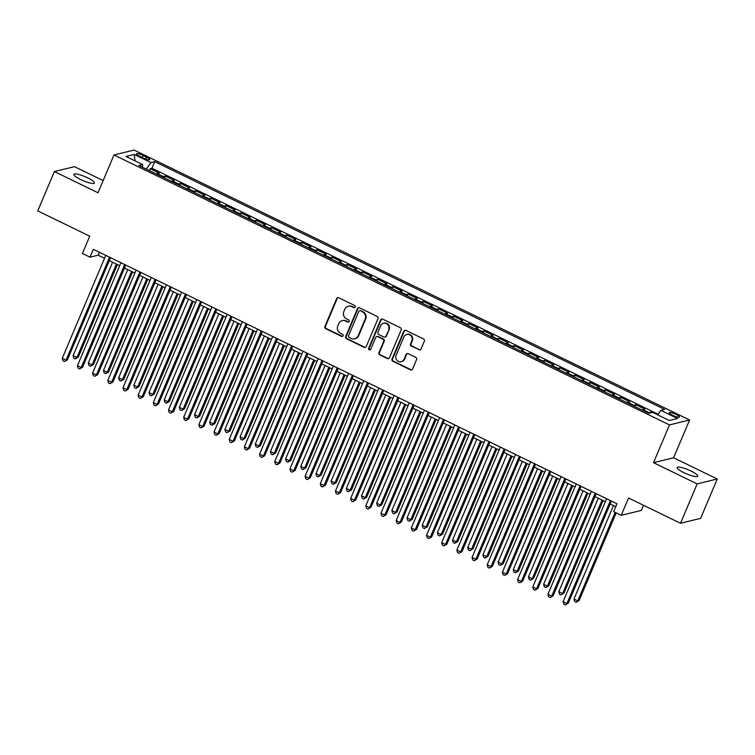 <?xml version="1.0" encoding="UTF-8"?>
<svg xmlns="http://www.w3.org/2000/svg" width="755" height="755" viewBox="0 0 755 755"><rect width="100%" height="100%" fill="white"/><g stroke="black" fill="none" stroke-linecap="round" stroke-linejoin="round"><path stroke-width="1.13" d="M355.227 307.058A1.199 1.132 -103.7 0 0 354.642 305.473L338.816 297.781A1.708 1.623 -103.7 0 0 336.664 298.602L324.914 326.424A1.708 1.623 -103.7 0 0 325.754 328.699L341.581 336.39A1.199 1.132 -103.7 0 0 343.081 335.815A1.199 1.132 -103.7 0 0 342.496 334.22L340.448 333.229A5.474 5.191 -103.7 0 1 337.768 325.962L338.75 323.65A5.474 5.191 -103.7 0 1 345.601 321.017L347.659 322.007A1.199 1.132 -103.7 0 0 349.15 321.432A1.199 1.132 -103.7 0 0 348.565 319.846L346.517 318.855A5.474 5.191 -103.7 0 1 343.846 311.589L344.818 309.267A5.474 5.191 -103.7 0 1 351.679 306.643L353.727 307.634A1.199 1.132 -103.7 0 0 355.227 307.058M690.948 471.007A11.165 2.208 22.9 0 0 677.188 467.515A11.165 2.208 22.9 0 0 683.992 472.705A11.165 2.208 22.9 0 0 697.752 476.197A11.165 2.208 22.9 0 0 690.948 471.007M87.637 177.84A11.165 2.208 22.9 0 0 73.877 174.348A11.165 2.208 22.9 0 0 80.681 179.539A11.165 2.208 22.9 0 0 94.441 183.031A11.165 2.208 22.9 0 0 87.637 177.84M676.074 414.429A5.578 1.104 22.9 0 0 669.204 412.683A5.578 1.104 22.9 0 0 672.601 415.278A5.578 1.104 22.9 0 0 679.481 417.024A5.578 1.104 22.9 0 0 676.074 414.429M418.902 349.829A1.708 1.623 -103.7 0 0 421.045 349.008L424.338 341.203A1.708 1.623 -103.7 0 0 423.508 338.938L405.926 330.397A1.708 1.623 -103.7 0 0 403.783 331.218L392.034 359.04A1.708 1.623 -103.7 0 0 392.864 361.305L410.446 369.846A1.708 1.623 -103.7 0 0 412.589 369.025L416.571 359.597A1.708 1.623 -103.7 0 0 415.731 357.332L408.21 353.67A1.708 1.623 -103.7 0 0 406.067 354.491L404.095 359.172A4.577 4.341 -103.7 0 1 396.8 360.107A4.577 4.341 -103.7 0 1 396.12 355.294L403.859 336.985A4.577 4.341 -103.7 0 1 411.164 336.05A4.577 4.341 -103.7 0 1 411.834 340.854L410.541 343.912A1.708 1.623 -103.7 0 0 411.381 346.177L419.45 349.697A1.708 1.623 -103.7 0 0 420.224 349.858M103.152 180.587L74.481 166.657L54.379 171.555L37.75 210.919L89.732 236.183L82.418 253.501L90.005 257.191L93.327 249.32L616.958 503.764L613.636 511.635L621.223 515.325L641.316 510.427L643.496 505.274M697.148 483.898L717.25 478.991L673.611 457.794L653.519 462.692L697.148 483.898L680.519 523.262L628.538 497.998L621.223 515.325M653.519 462.692L669.477 424.895L113.977 154.964L134.079 150.066L689.579 419.997L669.477 424.895M54.379 171.555L98.018 192.761L113.977 154.964M378.01 318.695A1.708 1.623 -103.7 0 0 377.17 316.42L359.597 307.88A1.708 1.623 -103.7 0 0 357.455 308.701L345.696 336.522A1.708 1.623 -103.7 0 0 346.536 338.797L364.118 347.338A1.708 1.623 -103.7 0 0 366.26 346.517L378.01 318.695M382.757 319.139L400.339 327.679A1.708 1.623 -103.7 0 1 401.179 329.944L389.42 357.766A1.708 1.623 -103.7 0 1 387.277 358.597L379.756 354.935A1.708 1.623 -103.7 0 1 378.925 352.67L383.691 341.383A1.708 1.623 -103.7 0 0 382.851 339.118L377.859 336.692A1.708 1.623 -103.7 0 0 375.716 337.513L370.752 349.254A1.199 1.132 -103.7 0 1 368.846 349.499A1.199 1.132 -103.7 0 1 368.666 348.244L380.614 319.96A1.708 1.623 -103.7 0 1 382.757 319.139M717.25 478.991L700.621 518.364L680.519 523.262M651.952 412.56L650.97 412.088L650.64 412.881M648.215 413.023A6.974 1.755 -64.1 0 1 648.989 412.57L642.92 409.616L644.902 409.134L635.795 404.708L635.002 406.596M633.039 405.643A6.974 1.755 -64.1 0 1 633.813 405.19L627.745 402.245L629.727 401.764L620.619 397.338L619.817 399.225M617.854 398.272A6.974 1.755 -64.1 0 1 618.638 397.819L612.569 394.865L614.551 394.384L605.444 389.957L604.642 391.845M602.679 390.892A6.974 1.755 -64.1 0 1 603.462 390.439L597.384 387.494L599.366 387.013L590.259 382.587L589.466 384.474M587.503 383.521A6.974 1.755 -64.1 0 1 588.277 383.068L582.209 380.114L584.191 379.633L575.083 375.207L574.291 377.094M572.328 376.141A6.974 1.755 -64.1 0 1 573.102 375.688L567.033 372.743L569.015 372.262L559.908 367.836L559.106 369.724M557.152 368.77A6.974 1.755 -64.1 0 1 557.926 368.317L551.858 365.363L553.84 364.882L544.733 360.456L543.93 362.343M541.967 361.39A6.974 1.755 -64.1 0 1 542.751 360.937L536.673 357.993L538.655 357.511L529.557 353.085L528.755 354.973M526.792 354.019A6.974 1.755 -64.1 0 1 527.566 353.566L521.497 350.613L523.479 350.131L514.372 345.705L513.579 347.593M511.616 346.639A6.974 1.755 -64.1 0 1 512.39 346.186L506.322 343.242L508.304 342.761L499.197 338.334L498.404 340.222M496.441 339.269A6.974 1.755 -64.1 0 1 497.215 338.816L491.146 335.862L493.128 335.38L484.021 330.954L483.219 332.842M481.256 331.889A6.974 1.755 -64.1 0 1 482.039 331.445L475.961 328.491L477.953 328.01L468.846 323.584L468.043 325.471M466.08 324.518A6.974 1.755 -64.1 0 1 466.864 324.065L460.786 321.111L462.768 320.63L453.661 316.203L452.868 318.091M450.905 317.138A6.974 1.755 -64.1 0 1 451.679 316.694L445.61 313.74L447.592 313.259L438.485 308.833L437.692 310.72M435.729 309.767A6.974 1.755 -64.1 0 1 436.503 309.314L430.435 306.36L432.417 305.879L423.31 301.453L422.507 303.34M420.554 302.387A6.974 1.755 -64.1 0 1 421.328 301.943L415.259 298.989L417.241 298.508L408.134 294.082L407.332 295.969M405.369 295.016A6.974 1.755 -64.1 0 1 406.152 294.563L400.075 291.619L402.056 291.128L392.959 286.702L392.156 288.589M390.193 287.636A6.974 1.755 -64.1 0 1 390.967 287.193L384.899 284.239L386.881 283.757L377.774 279.331L376.981 281.219M375.018 280.265A6.974 1.755 -64.1 0 1 375.792 279.812L369.724 276.868L371.705 276.377L362.598 271.951L361.805 273.848M359.842 272.885A6.974 1.755 -64.1 0 1 360.616 272.442L354.548 269.488L356.53 269.007L347.423 264.58L346.62 266.468M344.657 265.515A6.974 1.755 -64.1 0 1 345.441 265.062L339.363 262.117L341.354 261.626L332.247 257.2L331.445 259.097M329.482 258.144A6.974 1.755 -64.1 0 1 330.265 257.691L324.188 254.737L326.169 254.256L317.062 249.83L316.269 251.717M314.307 250.764A6.974 1.755 -64.1 0 1 315.08 250.311L309.012 247.366L310.994 246.876L301.887 242.459L301.094 244.346M299.131 243.393A6.974 1.755 -64.1 0 1 299.905 242.94L293.837 239.986L295.818 239.505L286.711 235.079L285.909 236.966M283.955 236.013A6.974 1.755 -64.1 0 1 284.729 235.56L278.661 232.615L280.643 232.125L271.536 227.708L270.734 229.595M268.771 228.642A6.974 1.755 -64.1 0 1 269.554 228.189L263.476 225.235L265.458 224.754L256.351 220.328L255.558 222.215M253.595 221.262A6.974 1.755 -64.1 0 1 254.369 220.809L248.301 217.865L250.282 217.383L241.175 212.957L240.383 214.845M238.42 213.891A6.974 1.755 -64.1 0 1 239.193 213.439L233.125 210.485L235.107 210.003L226 205.577L225.207 207.465M223.244 206.511A6.974 1.755 -64.1 0 1 224.018 206.058L217.95 203.114L219.931 202.633L210.824 198.206L210.022 200.094M208.059 199.141A6.974 1.755 -64.1 0 1 208.842 198.688L202.765 195.734L204.756 195.252L195.649 190.826L194.847 192.714M192.884 191.761A6.974 1.755 -64.1 0 1 193.667 191.308L187.589 188.363L189.571 187.882L180.464 183.456L179.671 185.343M177.708 184.39A6.974 1.755 -64.1 0 1 178.482 183.937L172.414 180.983L174.396 180.502L165.288 176.075L163.306 176.557A6.974 1.755 115.9 0 0 162.533 177.01M164.496 177.963L165.288 176.075M139.769 156.323L143.11 157.946A5.408 1.066 22.9 0 0 149.773 159.635A5.408 1.066 22.9 0 0 146.479 157.125L143.139 155.502A5.408 1.066 22.9 0 0 136.476 153.803A5.408 1.066 22.9 0 0 139.769 156.323M657.718 414.863L660.889 410.38L664.693 409.455L154.728 161.645L150.924 162.57L146.291 169.12M660.889 410.38L677.584 418.496L669.326 420.507L652.631 412.39L648.828 413.315L138.863 165.515L142.667 164.581L125.972 156.474L134.23 154.464L150.924 162.57M658.152 414.25L151.934 168.261L150.113 168.705L159.22 173.131L157.238 173.612A6.974 1.755 115.9 0 0 156.455 174.065M178.482 183.937L180.464 183.456M193.667 191.308L195.649 190.826M208.842 198.688L210.824 198.206M224.018 206.058L226 205.577M239.193 213.439L241.175 212.957M254.369 220.809L256.351 220.328M269.554 228.189L271.536 227.708M284.729 235.56L286.711 235.079M299.905 242.94L301.887 242.459M315.08 250.311L317.062 249.83M330.265 257.691L332.247 257.2M345.441 265.062L347.423 264.58M360.616 272.442L362.598 271.951M375.792 279.812L377.774 279.331M390.967 287.193L392.959 286.702M406.152 294.563L408.134 294.082M421.328 301.943L423.31 301.453M436.503 309.314L438.485 308.833M451.679 316.694L453.661 316.203M466.864 324.065L468.846 323.584M482.039 331.445L484.021 330.954M497.215 338.816L499.197 338.334M512.39 346.186L514.372 345.705M527.566 353.566L529.557 353.085M542.751 360.937L544.733 360.456M557.926 368.317L559.908 367.836M573.102 375.688L575.083 375.207M588.277 383.068L590.259 382.587M603.462 390.439L605.444 389.957M618.638 397.819L620.619 397.338M633.813 405.19L635.795 404.708M648.989 412.57L650.97 412.088M673.611 457.794L689.579 419.997M90.005 257.191L98.15 255.209L104.501 258.295M109.315 260.626L119.686 265.666M124.49 268.006L134.862 273.046M139.666 275.377L150.037 280.416M154.841 282.748L165.213 287.797M170.026 290.128L180.398 295.167M185.202 297.498L195.573 302.547M200.377 304.878L210.749 309.918M215.553 312.249L225.924 317.289M230.728 319.629L241.109 324.669M245.913 327L256.285 332.04M261.088 334.38L271.46 339.42M276.264 341.751L286.636 346.79M291.439 349.131L301.811 354.17M306.624 356.502L316.996 361.541M321.8 363.882L332.172 368.921M336.975 371.252L347.347 376.292M352.151 378.632L362.523 383.672M367.326 386.003L377.708 391.043M382.511 393.383L392.883 398.423M397.687 400.754L408.059 405.794M412.862 408.134L423.234 413.174M428.038 415.505L438.41 420.544M443.223 422.885L453.595 427.925M458.398 430.256L468.77 435.295M473.574 437.636L483.946 442.675M488.749 445.006L499.121 450.046M503.925 452.387L514.306 457.426M519.11 459.757L529.481 464.797M534.285 467.128L544.657 472.177M549.461 474.508L559.832 479.548M564.636 481.879L575.008 486.928M579.821 489.259L590.193 494.298M594.997 496.63L605.368 501.669M610.172 504.01L615.721 506.699M99.396 252.264L98.15 255.209M149.311 170.592L150.113 168.705M151.934 168.261L154.728 161.645M142.44 167.251L142.667 164.581M172.414 180.983A6.974 1.755 115.9 0 0 171.64 181.436M187.589 188.363A6.974 1.755 115.9 0 0 186.815 188.816M202.765 195.734A6.974 1.755 115.9 0 0 201.991 196.187M217.95 203.114A6.974 1.755 115.9 0 0 217.166 203.567M233.125 210.485A6.974 1.755 115.9 0 0 232.351 210.938M248.301 217.865A6.974 1.755 115.9 0 0 247.527 218.318M263.476 225.235A6.974 1.755 115.9 0 0 262.702 225.688M278.661 232.615A6.974 1.755 115.9 0 0 277.878 233.059M293.837 239.986A6.974 1.755 115.9 0 0 293.053 240.439M309.012 247.366A6.974 1.755 115.9 0 0 308.238 247.81M324.188 254.737A6.974 1.755 115.9 0 0 323.414 255.19M339.363 262.117A6.974 1.755 115.9 0 0 338.589 262.561M354.548 269.488A6.974 1.755 115.9 0 0 353.765 269.941M369.724 276.868A6.974 1.755 115.9 0 0 368.95 277.311M384.899 284.239A6.974 1.755 115.9 0 0 384.125 284.692M400.075 291.619A6.974 1.755 115.9 0 0 399.301 292.062M415.259 298.989A6.974 1.755 115.9 0 0 414.476 299.442M430.435 306.36A6.974 1.755 115.9 0 0 429.652 306.813M445.61 313.74A6.974 1.755 115.9 0 0 444.837 314.193M460.786 321.111A6.974 1.755 115.9 0 0 460.012 321.564M475.961 328.491A6.974 1.755 115.9 0 0 475.188 328.944M491.146 335.862A6.974 1.755 115.9 0 0 490.363 336.315M506.322 343.242A6.974 1.755 115.9 0 0 505.548 343.695M521.497 350.613A6.974 1.755 115.9 0 0 520.723 351.066M536.673 357.993A6.974 1.755 115.9 0 0 535.899 358.446M551.858 365.363A6.974 1.755 115.9 0 0 551.074 365.816M567.033 372.743A6.974 1.755 115.9 0 0 566.259 373.197M582.209 380.114A6.974 1.755 115.9 0 0 581.435 380.567M597.384 387.494A6.974 1.755 115.9 0 0 596.61 387.947M612.569 394.865A6.974 1.755 115.9 0 0 611.786 395.318M627.745 402.245A6.974 1.755 115.9 0 0 626.961 402.698M642.92 409.616A6.974 1.755 115.9 0 0 642.146 410.069M135.041 160.881L134.23 154.464M354.727 307.615A1.199 1.132 -103.7 0 1 354.265 307.502L352.217 306.511A5.474 5.191 -103.7 0 0 348.838 306.134L348.291 306.266M342.223 320.639L342.761 320.507A5.474 5.191 -103.7 0 1 346.149 320.884L348.197 321.875A1.199 1.132 -103.7 0 0 348.659 321.989M338.032 297.621A1.708 1.623 -103.7 0 0 337.211 298.47L325.462 326.292A1.708 1.623 -103.7 0 0 326.292 328.567L342.128 336.258A1.199 1.132 -103.7 0 0 342.581 336.362M358.814 307.719A1.708 1.623 -103.7 0 0 357.993 308.568L346.243 336.39A1.708 1.623 -103.7 0 0 347.083 338.665L364.656 347.206A1.708 1.623 -103.7 0 0 365.439 347.366M360.314 310.843A1.199 1.132 -103.7 0 0 358.823 311.419L348.499 335.833A1.199 1.132 -103.7 0 0 349.084 337.428L351.245 338.476A5.474 5.191 -103.7 0 0 358.106 335.843L365.156 319.148A5.474 5.191 -103.7 0 0 362.475 311.891L360.862 310.711A1.199 1.132 -103.7 0 0 360.116 310.626L359.578 310.758M354.633 338.853L355.18 338.721A5.474 5.191 -103.7 0 0 358.644 335.711L358.106 335.843M360.862 310.711L363.023 311.758A5.474 5.191 -103.7 0 1 365.703 319.016L358.644 335.711M376.802 336.57L377.34 336.437A1.708 1.623 -103.7 0 1 378.406 336.56L383.389 338.986A1.708 1.623 -103.7 0 1 384.229 341.251L379.463 352.538A1.708 1.623 -103.7 0 0 380.303 354.803L387.825 358.465A1.708 1.623 -103.7 0 0 388.608 358.616M381.983 318.978A1.708 1.623 -103.7 0 0 381.162 319.827L369.214 348.112A1.199 1.132 -103.7 0 0 370.261 349.81M388.636 329.671A4.577 4.341 -103.7 0 0 383.559 323.291A4.577 4.341 -103.7 0 0 380.662 325.801L377.934 332.257A1.708 1.623 -103.7 0 0 378.774 334.522L383.766 336.947A1.708 1.623 -103.7 0 0 385.909 336.126L389.174 329.539A4.577 4.341 -103.7 0 0 384.106 323.159L383.559 323.291M384.823 337.07L385.361 336.938A1.708 1.623 -103.7 0 0 386.447 335.994L385.909 336.126M389.174 329.539L386.447 335.994M406.766 334.474L407.304 334.333A4.577 4.341 -103.7 0 1 412.372 340.722L411.088 343.78A1.708 1.623 -103.7 0 0 411.919 346.045L419.45 349.697M401.198 361.683L401.736 361.551A4.577 4.341 -103.7 0 0 404.642 359.04L404.095 359.172M407.436 353.519A1.708 1.623 -103.7 0 0 406.615 354.359L404.642 359.04M405.142 330.237A1.708 1.623 -103.7 0 0 404.331 331.086L392.572 358.908A1.708 1.623 -103.7 0 0 393.412 361.173L410.994 369.714A1.708 1.623 -103.7 0 0 411.768 369.875M112.589 262.221L73.122 355.662L76.916 357.511L78.275 357.181L117.393 264.552M78.275 357.181L75.321 358.908L76.916 357.511L116.383 264.061M75.321 358.908L73.801 358.163L73.122 355.662M109.541 257.191L66.053 360.154L62.259 358.314L105.747 255.35M110.551 257.691L67.412 359.824L64.458 361.551L62.939 360.815L62.259 358.314M67.412 359.824L64.458 361.551M127.765 269.592L88.297 363.042L92.091 364.882L93.45 364.552L132.578 271.932M93.45 364.552L90.496 366.279L92.091 364.882L131.568 271.441M90.496 366.279L88.977 365.543L88.297 363.042M142.95 276.972L103.473 370.412L107.267 372.262L108.626 371.932L147.754 279.303M108.626 371.932L105.672 373.649L107.267 372.262L146.744 278.812M105.672 373.649L104.152 372.913L103.473 370.412M158.125 284.342L118.648 377.793L122.442 379.633L123.801 379.303L162.929 286.683M123.801 379.303L120.847 381.03L122.442 379.633L161.919 286.192M120.847 381.03L119.337 380.293L118.648 377.793M173.301 291.723L133.833 385.163L137.627 387.013L138.986 386.683L178.105 294.054M138.986 386.683L136.032 388.4L137.627 387.013L177.095 293.563M136.032 388.4L134.513 387.664L133.833 385.163M124.717 264.571L81.229 367.534L77.435 365.684L120.923 262.731M125.726 265.062L82.588 367.204L79.634 368.931L78.114 368.185L77.435 365.684M82.588 367.204L79.634 368.931M139.901 271.942L96.404 374.905L92.61 373.064L136.108 270.101M140.911 272.432L97.763 374.574L94.809 376.301L93.29 375.565L92.61 373.064M97.763 374.574L94.809 376.301M155.077 279.322L111.58 382.285L107.786 380.435L151.283 277.481M156.087 279.812L112.939 381.954L109.985 383.682L108.465 382.936L107.786 380.435M112.939 381.954L109.985 383.682M170.252 286.692L126.764 389.655L122.961 387.815L166.459 284.852M171.262 287.183L128.114 389.325L125.16 391.052L123.65 390.316L122.961 387.815M128.114 389.325L125.16 391.052M188.476 299.093L149.009 392.543L152.803 394.384L154.162 394.053L193.289 301.434M154.162 394.053L151.208 395.78L152.803 394.384L192.27 300.943M151.208 395.78L149.688 395.044L149.009 392.543M185.428 294.072L141.94 397.036L138.146 395.186L181.634 292.223M186.438 294.563L143.299 396.705L140.345 398.432L138.826 397.687L138.146 395.186M143.299 396.705L140.345 398.432M203.661 306.473L164.184 399.914L167.978 401.764L169.337 401.433L208.465 308.804M169.337 401.433L166.383 403.151L167.978 401.764L207.455 308.314M166.383 403.151L164.864 402.415L164.184 399.914M200.613 301.443L157.115 404.406L153.322 402.566L196.81 299.603M201.623 301.934L158.474 404.076L155.521 405.803L154.001 405.067L153.322 402.566M158.474 404.076L155.521 405.803M218.837 313.844L179.36 407.294L183.154 409.134L184.513 408.804L223.64 316.185M184.513 408.804L181.559 410.531L183.154 409.134L222.631 315.694M181.559 410.531L180.039 409.795L179.36 407.294M215.788 308.823L172.291 411.786L168.497 409.937L211.995 306.974M216.798 309.314L173.65 411.456L170.696 413.183L169.177 412.438L168.497 409.937M173.65 411.456L170.696 413.183M234.012 321.224L194.545 414.665L198.338 416.515L199.688 416.175L238.816 323.555M199.688 416.175L196.734 417.902L198.338 416.515L237.806 323.065M196.734 417.902L195.224 417.166L194.545 414.665M230.964 316.194L187.466 419.157L183.673 417.317L227.17 314.354M231.974 316.685L188.826 418.827L185.872 420.554L184.362 419.818L183.673 417.317M188.826 418.827L185.872 420.554M249.188 328.595L209.72 422.045L213.514 423.885L214.873 423.555L253.991 330.935M214.873 423.555L211.919 425.282L213.514 423.885L252.982 330.445M211.919 425.282L210.4 424.546L209.72 422.045M246.139 323.574L202.651 426.537L198.858 424.688L242.346 321.724M247.149 324.065L204.01 426.207L201.056 427.925L199.537 427.188L198.858 424.688M204.01 426.207L201.056 427.925M264.363 335.975L224.896 429.416L228.689 431.265L230.048 430.926L269.176 338.306M230.048 430.926L227.095 432.653L228.689 431.265L268.167 337.815M227.095 432.653L225.575 431.917L224.896 429.416M261.315 330.945L217.827 433.908L214.033 432.068L257.521 329.105M262.325 331.436L219.186 433.578L216.232 435.305L214.713 434.569L214.033 432.068M219.186 433.578L216.232 435.305M279.548 343.346L240.071 436.796L243.865 438.636L245.224 438.306L284.352 345.686M245.224 438.306L242.27 440.033L243.865 438.636L283.342 345.195M242.27 440.033L240.751 439.297L240.071 436.796M276.5 338.325L233.002 441.288L229.209 439.438L272.706 336.475M277.51 338.816L234.361 440.958L231.407 442.675L229.888 441.939L229.209 439.438M234.361 440.958L231.407 442.675M294.724 350.726L255.247 444.166L259.041 446.007L260.399 445.676L299.527 353.057M260.399 445.676L257.446 447.404L259.041 446.007L298.518 352.566M257.446 447.404L255.936 446.667L255.247 444.166M291.675 345.696L248.178 448.659L244.384 446.818L287.882 343.855M292.685 346.186L249.537 448.328L246.583 450.055L245.064 449.319L244.384 446.818M249.537 448.328L246.583 450.055M306.851 353.076L263.363 456.039L259.56 454.189L303.057 351.226M307.861 353.566L264.712 455.709L261.759 457.426L260.248 456.69L259.56 454.189M264.712 455.709L261.759 457.426M322.026 360.446L278.538 463.41L274.745 461.569L318.232 358.606M323.036 360.937L279.897 463.079L276.943 464.806L275.424 464.07L274.745 461.569M279.897 463.079L276.943 464.806M309.899 358.096L270.432 451.547L274.225 453.387L275.584 453.057L314.703 360.437M275.584 453.057L272.63 454.784L274.225 453.387L313.693 359.946M272.63 454.784L271.111 454.048L270.432 451.547M325.075 365.477L285.607 458.917L289.401 460.758L290.76 460.427L329.888 367.808M290.76 460.427L287.806 462.154L289.401 460.758L328.869 367.317M287.806 462.154L286.287 461.418L285.607 458.917M340.26 372.847L300.783 466.297L304.576 468.138L305.935 467.807L345.063 375.188M305.935 467.807L302.982 469.534L304.576 468.138L344.053 374.697M302.982 469.534L301.462 468.798L300.783 466.297M337.211 367.827L293.714 470.79L289.92 468.94L333.408 365.977M338.221 368.317L295.073 470.459L292.119 472.177L290.6 471.441L289.92 468.94M295.073 470.459L292.119 472.177M355.435 380.227L315.958 473.668L319.752 475.508L321.111 475.178L360.239 382.558M321.111 475.178L318.157 476.905L319.752 475.508L359.229 382.068M318.157 476.905L316.638 476.169L315.958 473.668M352.387 375.197L308.889 478.16L305.095 476.32L348.593 373.357M353.397 375.688L310.248 477.83L307.294 479.557L305.775 478.821L305.095 476.32M310.248 477.83L307.294 479.557M370.611 387.598L331.143 481.048L334.937 482.889L336.286 482.558L375.414 389.939M336.286 482.558L333.342 484.285L334.937 482.889L374.405 389.438M333.342 484.285L331.822 483.549L331.143 481.048M367.562 382.577L324.065 485.541L320.271 483.691L363.768 380.728M368.572 383.068L325.424 485.201L322.47 486.928L320.96 486.192L320.271 483.691M325.424 485.201L322.47 486.928M385.786 394.978L346.318 488.419L350.112 490.259L351.471 489.929L390.59 397.309M351.471 489.929L348.517 491.656L350.112 490.259L389.58 396.819M348.517 491.656L346.998 490.92L346.318 488.419M382.738 389.948L339.25 492.911L335.456 491.071L378.944 388.108M383.748 390.439L340.609 492.581L337.655 494.308L336.135 493.572L335.456 491.071M340.609 492.581L337.655 494.308M400.971 402.349L361.494 495.79L365.288 497.639L366.647 497.309L405.775 404.68M366.647 497.309L363.693 499.036L365.288 497.639L404.765 404.189M363.693 499.036L362.173 498.291L361.494 495.79M397.913 397.328L354.425 500.291L350.631 498.442L394.119 395.478M398.933 397.819L355.784 499.952L352.83 501.679L351.311 500.942L350.631 498.442M355.784 499.952L352.83 501.679M416.147 409.729L376.669 503.17L380.463 505.01L381.822 504.68L420.95 412.06M381.822 504.68L378.868 506.407L380.463 505.01L419.94 411.569M378.868 506.407L377.349 505.671L376.669 503.17M413.098 404.699L369.601 507.662L365.807 505.822L409.304 402.859M414.108 405.19L370.96 507.332L368.006 509.059L366.486 508.323L365.807 505.822M370.96 507.332L368.006 509.059M431.322 417.1L391.845 510.54L395.639 512.39L396.998 512.06L436.126 419.431M396.998 512.06L394.044 513.787L395.639 512.39L435.116 418.94M394.044 513.787L392.534 513.041L391.845 510.54M428.274 412.079L384.776 515.033L380.982 513.192L424.48 410.229M429.284 412.57L386.135 514.702L383.181 516.429L381.662 515.693L380.982 513.192M386.135 514.702L383.181 516.429M446.498 424.48L407.03 517.921L410.824 519.761L412.183 519.431L451.301 426.811M412.183 519.431L409.229 521.158L410.824 519.761L450.291 426.32M409.229 521.158L407.709 520.422L407.03 517.921M443.449 419.45L399.961 522.413L396.167 520.572L439.655 417.609M444.459 419.94L401.311 522.082L398.357 523.81L396.847 523.073L396.167 520.572M401.311 522.082L398.357 523.81M461.673 431.851L422.205 525.291L425.999 527.141L427.358 526.811L466.486 434.182M427.358 526.811L424.404 528.538L425.999 527.141L465.467 433.691M424.404 528.538L422.885 527.792L422.205 525.291M476.858 439.221L437.381 532.671L441.175 534.512L442.534 534.181L481.662 441.562M442.534 534.181L439.58 535.908L441.175 534.512L480.652 441.071M439.58 535.908L438.06 535.172L437.381 532.671M492.034 446.601L452.556 540.042L456.35 541.892L457.709 541.562L496.837 448.932M457.709 541.562L454.755 543.289L456.35 541.892L495.827 448.442M454.755 543.289L453.236 542.543L452.556 540.042M458.625 426.83L415.137 529.784L411.343 527.943L454.831 424.98M459.635 427.321L416.496 529.453L413.542 531.18L412.022 530.444L411.343 527.943M416.496 529.453L413.542 531.18M473.81 434.2L430.312 537.164L426.518 535.323L470.006 432.36M474.82 434.691L431.671 536.833L428.717 538.56L427.198 537.824L426.518 535.323M431.671 536.833L428.717 538.56M488.985 441.571L445.488 544.534L441.694 542.694L485.191 439.731M489.995 442.071L446.847 544.204L443.893 545.931L442.373 545.195L441.694 542.694M446.847 544.204L443.893 545.931M507.209 453.972L467.741 547.422L471.535 549.262L472.894 548.932L512.013 456.313M472.894 548.932L469.94 550.659L471.535 549.262L511.003 455.822M469.94 550.659L468.421 549.923L467.741 547.422M504.161 448.951L460.663 551.914L456.869 550.074L500.367 447.111M505.17 449.442L462.022 551.584L459.068 553.311L457.558 552.566L456.869 550.074M462.022 551.584L459.068 553.311M522.385 461.352L482.917 554.793L486.711 556.643L488.07 556.312L527.188 463.683M488.07 556.312L485.116 558.03L486.711 556.643L526.178 463.192M485.116 558.03L483.596 557.294L482.917 554.793M519.336 456.322L475.848 559.285L472.054 557.445L515.542 454.482M520.346 456.813L477.207 558.955L474.253 560.682L472.734 559.946L472.054 557.445M477.207 558.955L474.253 560.682M537.569 468.723L498.092 562.173L501.886 564.013L503.245 563.683L542.373 471.063M503.245 563.683L500.291 565.41L501.886 564.013L541.363 470.573M500.291 565.41L498.772 564.674L498.092 562.173M534.512 463.702L491.024 566.665L487.23 564.816L530.718 461.862M535.531 464.193L492.383 566.335L489.429 568.062L487.909 567.316L487.23 564.816M492.383 566.335L489.429 568.062M552.745 476.103L513.268 569.544L517.062 571.393L518.421 571.063L557.549 478.434M518.421 571.063L515.467 572.781L517.062 571.393L556.539 477.943M515.467 572.781L513.947 572.045L513.268 569.544M549.697 471.073L506.199 574.036L502.405 572.196L545.903 469.232M550.706 471.564L507.558 573.706L504.604 575.433L503.085 574.697L502.405 572.196M507.558 573.706L504.604 575.433M567.92 483.474L528.443 576.924L532.247 578.764L533.596 578.434L572.724 485.814M533.596 578.434L530.642 580.161L532.247 578.764L571.714 485.323M530.642 580.161L529.132 579.425L528.443 576.924M583.096 490.854L543.628 584.294L547.422 586.144L548.781 585.814L587.9 493.185M548.781 585.814L545.827 587.532L547.422 586.144L586.89 492.694M545.827 587.532L544.308 586.795L543.628 584.294M598.271 498.224L558.804 591.675L562.598 593.515L563.957 593.185L603.085 500.565M563.957 593.185L561.003 594.912L562.598 593.515L602.065 500.074M561.003 594.912L559.483 594.176L558.804 591.675M564.872 478.453L521.375 581.416L517.581 579.566L561.078 476.613M565.882 478.944L522.734 581.086L519.78 582.813L518.26 582.067L517.581 579.566M522.734 581.086L519.78 582.813M580.048 485.824L536.56 588.787L532.766 586.946L576.254 483.983M581.057 486.314L537.909 588.456L534.965 590.183L533.445 589.447L532.766 586.946M537.909 588.456L534.965 590.183M595.223 493.204L551.735 596.167L547.941 594.317L591.429 491.354M596.233 493.695L553.094 595.837L550.14 597.564L548.621 596.818L547.941 594.317M553.094 595.837L550.14 597.564M613.456 505.605L573.979 599.045L577.773 600.895L579.132 600.555L616.174 512.872M579.132 600.555L576.178 602.282L577.773 600.895L615.165 512.381M576.178 602.282L574.659 601.546L573.979 599.045M610.408 500.574L566.911 603.538L563.117 601.697L606.614 498.734M611.418 501.065L568.27 603.207L565.316 604.934L563.796 604.198L563.117 601.697M568.27 603.207L565.316 604.934M163.306 176.557L157.238 173.612M142.28 157.54L143.139 155.502M145.677 159.022L146.479 157.125M352.217 306.511L351.679 306.643M348.197 321.875L347.659 322.007M346.149 320.884L345.601 321.017M342.128 336.258L341.581 336.39M326.292 328.567L325.754 328.699M325.462 326.292L324.914 326.424M337.211 298.47L336.664 298.602M354.265 307.502L353.727 307.634M364.656 347.206L364.118 347.338M347.083 338.665L346.536 338.797M346.243 336.39L345.696 336.522M357.993 308.568L357.455 308.701M365.703 319.016L365.156 319.148M363.023 311.758L362.475 311.891M387.825 358.465L387.277 358.597M380.303 354.803L379.756 354.935M379.463 352.538L378.925 352.67M384.229 341.251L383.691 341.383M383.389 338.986L382.851 339.118M378.406 336.56L377.859 336.692M369.214 348.112L368.666 348.244M381.162 319.827L380.614 319.96M411.919 346.045L411.381 346.177M411.088 343.78L410.541 343.912M412.372 340.722L411.834 340.854M406.615 354.359L406.067 354.491M410.994 369.714L410.446 369.846M393.412 361.173L392.864 361.305M392.572 358.908L392.034 359.04M404.331 331.086L403.783 331.218"/></g></svg>
